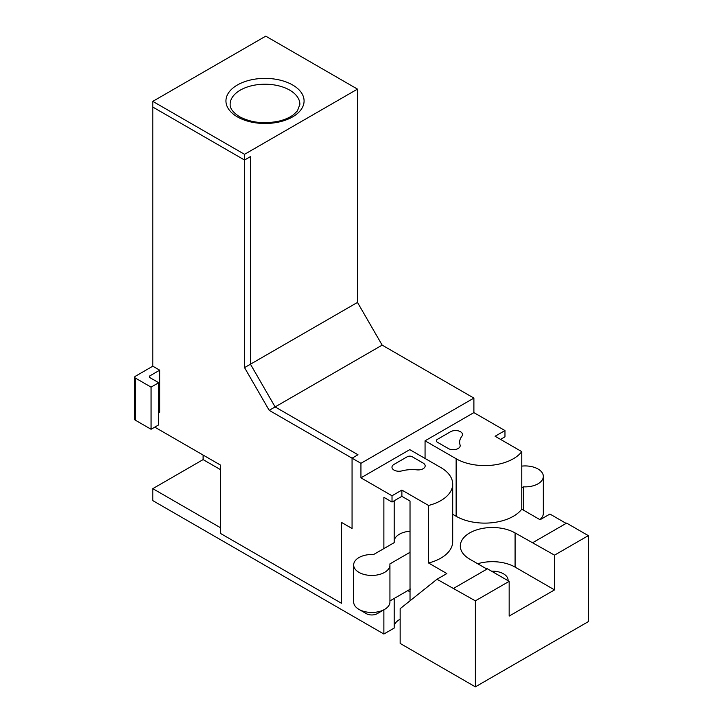 <?xml version="1.0" encoding="UTF-8"?>
<svg xmlns="http://www.w3.org/2000/svg" width="723" height="723" viewBox="0 0 723 723"><rect width="100%" height="100%" fill="white"/><g stroke="black" fill="none" stroke-linecap="round" stroke-linejoin="round"><path stroke-width="1.08" d="M491.523 571.161A15.698 9.065 180 0 1 503.488 573.8A15.698 9.065 180 0 1 508.088 580.207A15.698 9.065 180 0 1 508.061 580.705M486.968 569.1L469.706 559.132A32.083 18.527 180 0 1 460.307 546.028A32.083 18.527 180 0 1 480.108 528.92A32.083 18.527 180 0 1 515.083 532.932L554.541 555.147L554.541 589.887L515.083 567.103A32.083 18.527 0 0 0 477.686 563.741M428.549 505.467L428.549 562.991A40.461 23.362 0 0 0 452.697 541.617L452.697 484.094A40.461 23.362 0 0 0 440.849 467.573L409.769 449.634L360.94 477.831L392.02 495.77L401.88 490.077L428.549 505.467A40.461 23.362 0 0 0 452.697 484.094M428.549 562.991L446.859 573.565L436.99 579.259L400.153 608.685L400.153 643.425L475.373 686.85L475.373 600.849L436.99 579.259M554.541 589.887L509.164 616.086L509.164 581.346L487.456 568.811L453.673 588.323M509.164 581.346L475.373 600.849M475.373 686.85L588.323 621.635L588.323 535.635L554.541 555.147M588.323 535.635L566.624 523.109L532.833 542.611M566.127 523.389L549.941 514.044L540.081 519.738L521.771 509.173L521.771 451.649L495.101 436.249L504.97 430.556L504.97 436.819L500.533 439.385M401.88 490.077L401.88 496.34L410.022 501.039L410.022 600.804M425.061 458.463L425.061 440.813L456.141 458.753A40.461 23.362 0 0 0 521.771 451.649M452.697 514.288L456.141 516.276A40.461 23.362 0 0 0 521.771 509.173M383.877 548.594L383.877 497.334L392.02 502.033L401.88 496.34M392.02 502.033L392.02 495.77M394.189 598.454L394.189 628.07L383.877 634.026L383.877 609.823M410.022 552.3L389.842 563.949A18.138 10.474 180 0 1 389.932 564.97A18.138 10.474 180 0 1 372.679 575.427A18.138 10.474 180 0 1 353.746 565.992A18.138 10.474 180 0 1 353.655 564.97A18.138 10.474 180 0 1 373.565 554.55L394.189 542.639L394.189 500.777M400.153 619.24A18.138 10.474 0 0 0 394.189 626.028M504.97 430.556L473.89 412.616L425.061 440.813M473.89 412.616L473.89 398.093L360.94 463.307L360.94 477.831M149.842 377.587A2.097 1.211 180 0 1 149.227 376.737A2.097 1.211 180 0 1 149.842 375.879L149.842 377.587L158.717 382.72L151.071 387.13L135.291 378.021A2.097 1.211 180 0 1 134.677 377.162A2.097 1.211 180 0 1 135.291 376.312L152.797 366.2L152.797 107.058L244.537 160.027L250.456 156.611L250.456 364.202L275.12 406.922L357.984 454.758L352.065 458.183L352.065 528.522L341.464 522.395L341.464 603.271L220.37 533.357L220.37 527.663L152.797 488.649L203.109 459.602L220.37 469.57M383.877 634.026L152.797 500.614L152.797 488.649M473.89 398.093L382.151 345.124L357.487 302.413L357.487 89.119L265.748 36.15L152.797 101.365L244.537 154.324L244.537 367.618L269.2 410.339L360.94 463.307M357.487 89.119L244.537 154.324M357.487 302.413L250.456 364.202L250.456 156.611L244.537 160.027L152.797 107.058L152.797 101.365M382.151 345.124L275.12 406.922L250.456 364.202L244.537 367.618M203.109 459.602L203.109 455.047M134.677 377.162L134.677 419.313A2.097 1.211 0 0 0 135.291 420.162L151.071 429.272L158.717 424.862L158.717 382.72M151.071 387.13L151.071 429.272M158.717 412.905L159.702 412.336L159.702 370.185L149.842 375.879M152.797 366.2L159.702 370.185M269.2 410.339L275.12 406.922L357.984 454.758L352.065 458.183L352.065 528.522L341.464 522.395L341.464 603.271L220.37 533.357L220.37 465.016L154.767 427.139M437.361 439.367L450.61 431.712A6.977 4.031 180 0 1 458.21 430.845A6.977 4.031 180 0 1 462.512 434.559A6.977 4.031 180 0 1 461.889 436.231A25.115 14.496 0 0 0 459.638 442.232A25.115 14.496 0 0 0 460.072 444.925A6.977 4.031 180 0 1 460.19 445.675A6.977 4.031 180 0 1 455.888 449.39A6.977 4.031 180 0 1 448.287 448.522L437.361 442.214A3.488 2.015 180 0 1 436.34 440.786A3.488 2.015 180 0 1 437.361 439.367M407.266 456.737L394.017 464.383A6.977 4.031 0 0 0 391.974 467.23A6.977 4.031 0 0 0 401.843 470.899A25.115 14.496 180 0 1 416.9 469.851A6.977 4.031 0 0 0 425.169 465.892A6.977 4.031 0 0 0 423.127 463.045L412.2 456.737A3.488 2.015 0 0 0 407.266 456.737M394.189 540.596A18.138 10.474 180 0 1 410.022 531.224M353.655 564.97L353.655 601.988A18.138 10.474 0 0 0 353.746 603.009A18.138 10.474 0 0 0 358.97 609.39A18.138 10.474 0 0 0 384.618 609.39A18.138 10.474 0 0 0 389.932 601.988L389.932 564.97M410.465 589.055L407.609 590.709A7.673 4.428 0 0 0 410.022 591.423M358.97 609.39L366.371 613.664A7.673 4.428 0 0 0 377.216 613.664L384.618 609.39M389.932 600.912L410.022 589.317M521.771 466.118A18.138 10.474 180 0 1 543.244 475.382A18.138 10.474 180 0 1 543.325 476.403A18.138 10.474 180 0 1 523.416 486.823L523.416 510.122M539.837 519.602A18.138 10.474 0 0 0 543.325 513.429L543.325 476.403M523.416 486.823L521.771 487.781M289.67 90.113A34.876 20.136 0 0 0 251.658 85.748A34.876 20.136 0 0 0 230.131 104.356C230.176 105.666 229.598 110.258 239.476 116.674C250.827 122.666 263.958 124.157 278.861 121.148C284.772 119.711 289.589 117.614 293.303 114.867L297.424 110.917L299.882 104.356A34.876 20.136 0 0 0 289.67 90.113M237.388 116.882A39.06 22.549 180 0 1 237.388 84.989A39.06 22.549 180 0 1 292.634 84.989A39.06 22.549 180 0 1 292.634 116.882A39.06 22.549 180 0 1 237.388 116.882M515.083 567.103L515.083 532.932M456.141 516.276L456.141 458.753M135.291 378.021L135.291 420.162"/></g></svg>
